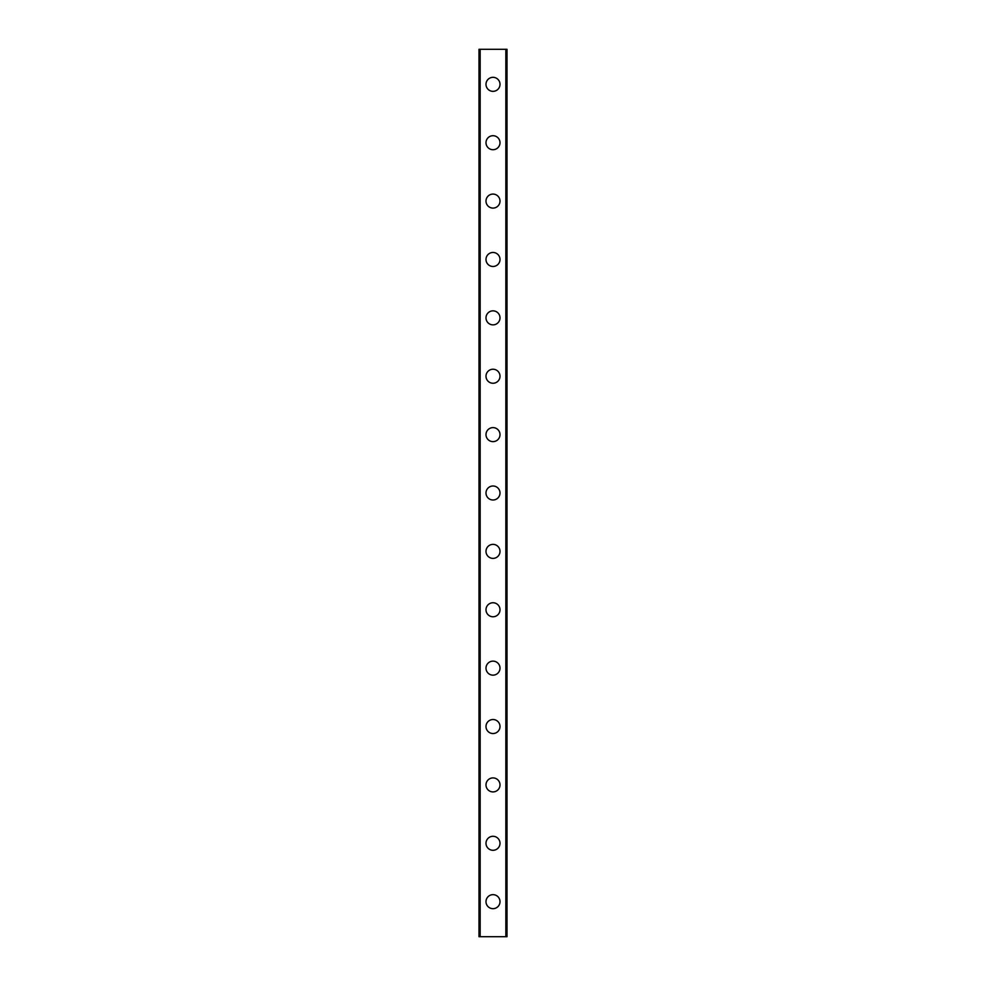 <?xml version="1.0" encoding="UTF-8"?>
<svg xmlns="http://www.w3.org/2000/svg" width="986" height="986" viewBox="0 0 986 986"><rect width="100%" height="100%" fill="white"/><g stroke="black" fill="none" stroke-linecap="round" stroke-linejoin="round"><path stroke-width="1.48" d="M485.999 901.672A7.001 7.001 0 0 1 493 894.659A7.001 7.001 0 0 1 500.001 901.672A7.001 7.001 0 0 1 493 908.673A7.001 7.001 0 0 1 485.999 901.672M485.999 843.289A7.001 7.001 0 0 1 493 836.288A7.001 7.001 0 0 1 500.001 843.289A7.001 7.001 0 0 1 493 850.289A7.001 7.001 0 0 1 485.999 843.289M485.999 784.905A7.001 7.001 0 0 1 493 777.905A7.001 7.001 0 0 1 500.001 784.905A7.001 7.001 0 0 1 493 791.918A7.001 7.001 0 0 1 485.999 784.905M485.999 726.522A7.001 7.001 0 0 1 493 719.521A7.001 7.001 0 0 1 500.001 726.522A7.001 7.001 0 0 1 493 733.535A7.001 7.001 0 0 1 485.999 726.522M485.999 668.151A7.001 7.001 0 0 1 493 661.138A7.001 7.001 0 0 1 500.001 668.151A7.001 7.001 0 0 1 493 675.151A7.001 7.001 0 0 1 485.999 668.151M485.999 609.767A7.001 7.001 0 0 1 493 602.754A7.001 7.001 0 0 1 500.001 609.767A7.001 7.001 0 0 1 493 616.768A7.001 7.001 0 0 1 485.999 609.767M485.999 551.384A7.001 7.001 0 0 1 493 544.371A7.001 7.001 0 0 1 500.001 551.384A7.001 7.001 0 0 1 493 558.384A7.001 7.001 0 0 1 485.999 551.384M485.999 493A7.001 7.001 0 0 1 493 485.999A7.001 7.001 0 0 1 500.001 493A7.001 7.001 0 0 1 493 500.001A7.001 7.001 0 0 1 485.999 493M485.999 434.616A7.001 7.001 0 0 1 493 427.616A7.001 7.001 0 0 1 500.001 434.616A7.001 7.001 0 0 1 493 441.629A7.001 7.001 0 0 1 485.999 434.616M485.999 376.233A7.001 7.001 0 0 1 493 369.232A7.001 7.001 0 0 1 500.001 376.233A7.001 7.001 0 0 1 493 383.246A7.001 7.001 0 0 1 485.999 376.233M485.999 317.849A7.001 7.001 0 0 1 493 310.849A7.001 7.001 0 0 1 500.001 317.849A7.001 7.001 0 0 1 493 324.862A7.001 7.001 0 0 1 485.999 317.849M485.999 259.478A7.001 7.001 0 0 1 493 252.465A7.001 7.001 0 0 1 500.001 259.478A7.001 7.001 0 0 1 493 266.479A7.001 7.001 0 0 1 485.999 259.478M485.999 201.095A7.001 7.001 0 0 1 493 194.082A7.001 7.001 0 0 1 500.001 201.095A7.001 7.001 0 0 1 493 208.095A7.001 7.001 0 0 1 485.999 201.095M485.999 142.711A7.001 7.001 0 0 1 493 135.711A7.001 7.001 0 0 1 500.001 142.711A7.001 7.001 0 0 1 493 149.712A7.001 7.001 0 0 1 485.999 142.711M485.999 84.328A7.001 7.001 0 0 1 493 77.327A7.001 7.001 0 0 1 500.001 84.328A7.001 7.001 0 0 1 493 91.341A7.001 7.001 0 0 1 485.999 84.328M480.157 49.3L478.986 49.3L478.986 936.7L507.014 936.7L507.014 49.3L480.157 49.3L480.157 936.7M505.843 49.3L505.843 936.7"/></g></svg>
